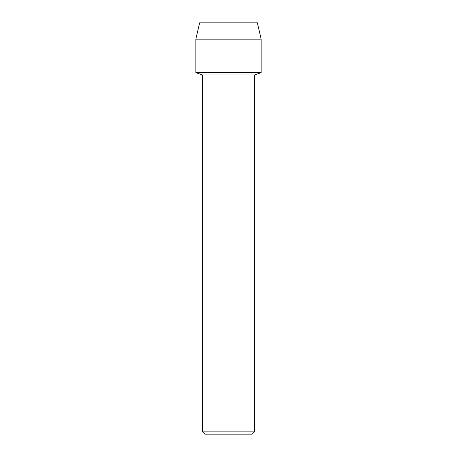 <?xml version="1.0" encoding="UTF-8"?>
<svg xmlns="http://www.w3.org/2000/svg" width="457" height="457" viewBox="0 0 457 457"><rect width="100%" height="100%" fill="white"/><g stroke="black" fill="none" stroke-linecap="round" stroke-linejoin="round"><path stroke-width="0.69" d="M257.382 22.85L199.618 22.85L257.382 22.85L261.147 39.165L261.147 72.663L228.5 72.663L261.147 72.663L254.435 74.954L254.435 431.865L202.565 431.865L204.85 434.15L252.15 434.15L254.435 431.865M202.565 431.865L202.565 74.954L254.435 74.954M199.618 22.85L195.853 39.165L195.853 72.663L228.5 72.663L195.853 72.663L202.565 74.954M195.853 39.165L261.147 39.165"/></g></svg>

